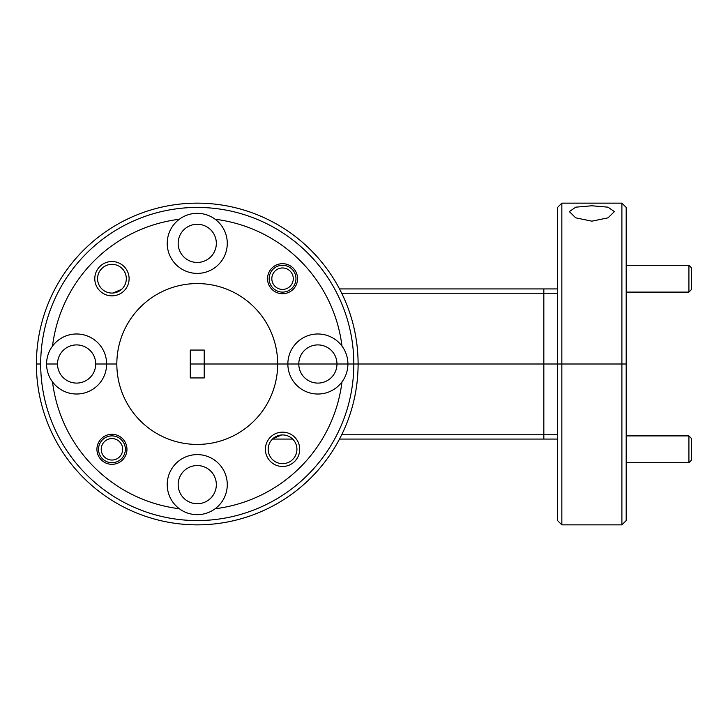 <?xml version="1.0" encoding="UTF-8"?>
<svg xmlns="http://www.w3.org/2000/svg" width="728" height="728" viewBox="0 0 728 728"><rect width="100%" height="100%" fill="white"/><g stroke="black" fill="none" stroke-linecap="round" stroke-linejoin="round"><path stroke-width="1.09" d="M178.16 243.361A19.092 19.092 0 0 0 197.252 262.453A19.092 19.092 0 0 0 216.334 243.361A19.092 19.092 0 0 0 197.252 224.269A19.092 19.092 0 0 0 178.16 243.361M94.786 278.697A17.154 17.154 0 0 0 111.948 295.85A17.154 17.154 0 0 0 129.102 278.697A17.154 17.154 0 0 0 111.948 261.534A17.154 17.154 0 0 0 94.786 278.697M97.579 278.697A14.369 14.369 0 0 0 111.948 293.066A14.369 14.369 0 0 0 126.317 278.697A14.369 14.369 0 0 0 111.948 264.328A14.369 14.369 0 0 0 97.579 278.697M121.503 289.425L112.913 293.029M557.557 289.425L557.557 293.029M267.54 278.697A15.015 15.015 0 0 0 282.555 293.712A15.015 15.015 0 0 0 297.57 278.697A15.015 15.015 0 0 0 282.555 263.682A15.015 15.015 0 0 0 267.54 278.697M179.334 219.264A30.03 30.03 0 0 0 197.252 273.391A30.03 30.03 0 0 0 215.169 219.264A30.03 30.03 0 0 0 179.334 219.264A145.837 145.837 0 0 0 52.516 346.082A30.03 30.03 0 0 0 46.583 364L57.521 364L46.583 364A30.03 30.03 0 0 0 52.516 381.918A145.837 145.837 0 0 0 179.334 508.736A30.03 30.03 0 0 0 227.273 484.639A30.03 30.03 0 0 0 197.252 454.609A30.03 30.03 0 0 0 179.334 508.736M591.873 221.176L575.693 217.827L569.351 211.611L575.766 207.171L591.873 205.778L607.962 207.162L614.396 211.611L608.044 217.836L591.873 221.176M130.112 217.827L123.259 221.176M248.721 211.611C219.847 203.776 219.847 203.776 248.721 211.611M621.894 203.148L626.189 207.434L626.189 364L561.843 364L561.843 524.852L557.557 520.565L557.557 364L561.843 364L358.103 364L557.557 364L557.557 207.434L561.843 203.148L561.843 364L621.894 364L621.894 203.148L561.843 203.148M215.169 508.736A145.837 145.837 0 0 0 341.987 381.918A30.03 30.03 0 0 0 347.911 364L353.817 364A156.566 156.566 0 0 0 197.252 207.434A156.566 156.566 0 0 0 40.686 364L36.4 364A160.852 160.852 0 0 1 197.252 203.148A160.852 160.852 0 0 1 358.103 364L347.911 364A30.03 30.03 0 0 0 308.454 335.499A30.03 30.03 0 0 0 287.86 364L336.973 364A19.092 19.092 0 0 0 317.89 344.908A19.092 19.092 0 0 0 298.799 364L277.677 364A80.426 80.426 0 0 0 197.252 283.574A80.426 80.426 0 0 0 116.826 364L95.705 364A19.092 19.092 0 0 0 76.613 344.908A19.092 19.092 0 0 0 57.521 364A19.092 19.092 0 0 0 76.613 383.092A19.092 19.092 0 0 0 95.705 364L106.634 364A30.03 30.03 0 0 0 52.516 346.082M204.222 364L277.677 364L190.281 364L204.222 364L204.222 350.059L190.281 350.059L190.281 377.941L204.222 377.941L204.222 364M347.911 364L298.799 364A19.092 19.092 0 0 0 317.89 383.092A19.092 19.092 0 0 0 336.973 364L347.911 364M341.987 346.082A145.837 145.837 0 0 0 215.169 219.264M339.512 288.934L557.557 288.934M557.557 293.229L341.696 293.229M161.88 207.089L166.275 206.161M626.189 520.565L621.894 524.852L621.894 364L626.189 364L626.189 520.565M178.16 484.639A19.092 19.092 0 0 0 197.252 503.73A19.092 19.092 0 0 0 216.334 484.639A19.092 19.092 0 0 0 197.252 465.547A19.092 19.092 0 0 0 178.16 484.639M265.401 449.303A17.154 17.154 0 0 0 282.555 466.466A17.154 17.154 0 0 0 299.709 449.303A17.154 17.154 0 0 0 282.555 432.15A17.154 17.154 0 0 0 265.401 449.303M268.186 449.303A14.369 14.369 0 0 0 282.555 463.672A14.369 14.369 0 0 0 296.924 449.303A14.369 14.369 0 0 0 282.555 434.935A14.369 14.369 0 0 0 268.186 449.303M96.933 449.303A15.015 15.015 0 0 0 111.948 464.318A15.015 15.015 0 0 0 126.963 449.303A15.015 15.015 0 0 0 111.948 434.288A15.015 15.015 0 0 0 96.933 449.303M52.516 381.918A30.03 30.03 0 0 0 106.634 364L116.826 364A80.426 80.426 0 0 0 197.252 444.426A80.426 80.426 0 0 0 277.677 364L287.86 364A30.03 30.03 0 0 0 341.987 381.918M36.4 364L40.686 364A156.566 156.566 0 0 0 197.252 520.565A156.566 156.566 0 0 0 353.817 364L358.103 364A160.852 160.852 0 0 1 197.252 524.852A160.852 160.852 0 0 1 36.4 364M341.696 434.771L557.557 434.771M557.557 439.066L339.512 439.066M292.638 439.066L272.472 439.066M272.991 438.575L281.59 434.971M120.429 455.874A10.72 10.72 0 0 0 118.509 440.822A10.72 10.72 0 0 0 103.467 442.742A10.72 10.72 0 0 0 105.378 457.785A10.72 10.72 0 0 0 120.429 455.874M101.347 441.095A13.404 13.404 0 0 1 120.156 438.702A13.404 13.404 0 0 1 122.55 457.512A13.404 13.404 0 0 1 103.74 459.905A13.404 13.404 0 0 1 101.347 441.095M291.036 285.258A10.72 10.72 0 0 0 289.116 270.215A10.72 10.72 0 0 0 274.074 272.126A10.72 10.72 0 0 0 275.994 287.178A10.72 10.72 0 0 0 291.036 285.258M271.954 270.488A13.404 13.404 0 0 1 290.763 268.095A13.404 13.404 0 0 1 293.156 286.905A13.404 13.404 0 0 1 274.347 289.298A13.404 13.404 0 0 1 271.954 270.488M688.915 435.899L691.6 438.584L691.6 460.023L688.915 462.708L688.915 435.899L626.189 435.899M688.915 265.292L691.6 267.977L691.6 289.416L688.915 292.101L688.915 265.292L626.189 265.292M543.834 439.066L543.834 288.934M561.843 524.852L621.894 524.852M688.915 462.708L626.189 462.708M688.915 292.101L626.189 292.101"/></g></svg>
